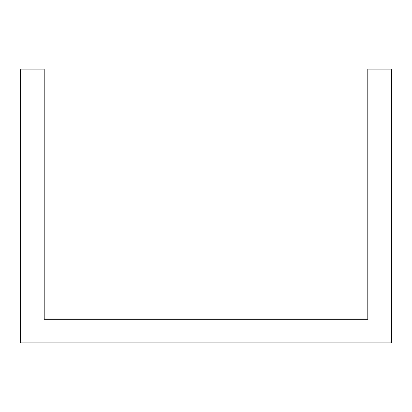 <?xml version="1.0" encoding="UTF-8"?>
<svg xmlns="http://www.w3.org/2000/svg" width="412" height="412" viewBox="0 0 412 412"><rect width="100%" height="100%" fill="white"/><g stroke="black" fill="none" stroke-linecap="round" stroke-linejoin="round"><path stroke-width="0.62" d="M348.913 342.887L391.4 342.887L391.4 69.113L367.792 69.113L367.792 319.285L44.208 319.285L44.208 69.113L20.6 69.113L20.6 342.887L348.913 342.887"/></g></svg>
